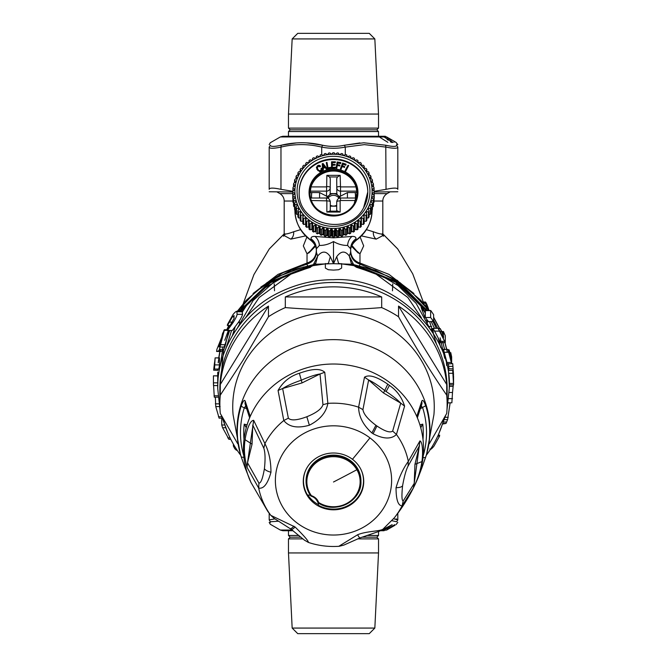 <?xml version="1.0" encoding="UTF-8"?>
<svg xmlns="http://www.w3.org/2000/svg" width="667" height="667" viewBox="0 0 667 667"><rect width="100%" height="100%" fill="white"/><g stroke="black" fill="none" stroke-linecap="round" stroke-linejoin="round"><path stroke-width="1" d="M292.163 38.928L297.74 33.35L369.26 33.35L374.837 38.928L292.163 38.928L288.478 114.057L378.522 114.057L374.837 38.928M374.237 192.004L397.815 191.754M269.185 191.754L292.763 192.004M311.631 198.024A21.961 21.111 0 0 1 311.848 192.563L311.756 192.513A22.053 21.194 0 0 0 311.547 198.024M355.453 198.024A22.053 21.194 0 0 0 355.244 192.513L356.803 192.513A23.587 22.67 180 0 1 357.02 194.389M355.369 198.024A21.961 21.111 0 0 0 355.152 192.563L355.244 192.513M309.98 194.389A23.587 22.67 180 0 1 310.197 192.513L311.756 192.513M233.783 342.454A113.632 106.778 0 0 1 268.467 306.086L220.285 384.5A113.632 106.778 0 0 1 233.783 342.454M285.318 296.94A113.632 106.778 0 0 1 381.682 296.94L285.318 296.94L285.318 307.595C321.219 310.447 345.789 310.447 381.682 307.595L381.682 296.94M398.532 306.086A113.632 106.778 0 0 1 446.715 384.5L398.532 306.086L398.532 316.742C414.591 345.731 430.649 371.869 446.715 395.156L446.715 384.5M444.105 418.101A113.632 106.778 0 0 1 433.216 444.831A113.632 106.778 0 0 1 426.23 455.353M240.77 455.353A113.632 106.778 0 0 1 222.895 418.101M363.723 480.707A30.232 28.406 0 0 1 362.856 486.777M318.434 504.636A30.232 28.406 0 0 1 314.541 502.126A30.232 28.406 0 0 1 307.862 495.056M304.144 486.777A30.232 28.406 0 0 1 303.277 480.707M363.307 476.663A30.015 28.206 0 0 1 363.515 480.007L363.515 480.907A30.015 28.206 180 0 0 361.155 469.935M305.845 469.935A30.015 28.206 180 0 0 303.485 480.907L303.485 480.007A30.015 28.206 0 0 1 303.693 476.663M292.163 628.072L297.74 633.65L369.26 633.65L374.837 628.072L378.522 552.943L288.478 552.943L292.163 628.072L374.837 628.072M237.335 311.247L246.256 300.267L267.083 282.591L291.371 270.31L314.832 264.249L333.5 263.673L336.727 256.662C341.02 250.8 345.206 250.584 349.291 256.028M237.552 311.247L255.853 291.429L278.531 276.38L303.452 267.067L328.422 263.44L330.273 256.662L333.5 263.673L333.5 241.546C328.848 244.239 324.145 245.539 319.401 245.431C319.059 241.579 317.592 238.578 314.999 236.435L333.5 237.836L352.001 236.435C354.727 236.31 356.07 237.085 356.011 238.761C352.543 241.279 350.759 244.631 350.65 248.808L347.599 245.431C342.855 245.539 338.152 244.239 333.5 241.546M217.75 386.51L217.725 388.511C216.742 352.351 240.362 311.464 277.997 293.038C296.123 284.042 314.624 279.606 333.5 279.715C392.521 276.13 453.093 333.05 449.275 388.511L449.266 383.575M217.725 384.417L217.734 382.841L213.448 382.841L214.274 397.048M218.059 380.307L217.725 372.128L217.734 382.841M219.51 358.004L215.116 357.871L219.468 357.871L219.485 364.899L218.834 369.051L214.507 369.051L214.491 362.765L213.648 370.193L215.133 358.004L214.491 368.926M218.101 368.909L217.959 370.318L213.648 370.193M229.031 330.29L224.821 347.04L220.243 347.04M221.01 351.459L216.592 351.459L216.892 349.375L221.719 337.244L222.561 333.492L224.295 330.29L219.401 349.425L218.768 350.834L216.6 351.459L223.262 350.834L218.743 350.834M224.821 347.04L223.262 350.834M232.083 330.465L227.405 330.465L233.016 322.653C235.409 318.926 236.785 316.15 237.144 314.332L236.76 311.256L242.138 311.247L242.538 314.332C242.046 316.375 240.587 319.151 238.177 322.653L232.299 330.465M330.273 256.662C326.346 250.825 322.153 250.617 317.709 256.02L316.45 252.535L316.35 248.808L319.401 245.431M307.804 267.625L307.212 267.409L307.921 266.375L309.096 265.783M239.094 311.247L269.66 282.141L307.921 266.375L313.698 264.941M314.14 264.39L315.799 263.106L317.709 256.02M453.443 378.006L452.743 370.41L448.424 370.41L449.266 384.742M448.641 368.751L448.724 370.41M448.883 368.743L448.407 363.648M352.459 264.29L333.5 263.673M450.317 357.003L450.792 357.003L450.792 358.988L447.932 349.416L443.43 349.416L447.29 363.748M442.546 335.851L443.488 335.851L443.488 337.835L438.161 328.264L433.141 328.397L440.654 342.596M425.296 310.605L430.649 310.605L430.649 317.5L433.617 321.527L433.617 314.632L430.74 310.48L425.396 310.472L425.296 317.5L428.431 321.527M217.734 377.122L217.917 382.324M217.876 383.058L217.826 384.05M217.792 384.784L217.775 386.135M228.031 433.383L221.261 415.191M220.043 410.155L217.725 388.511M213.448 377.23L213.448 382.841M217.734 375.821L213.44 375.821L217.734 375.946M223.753 330.465L227.222 330.29M242.555 311.764L237.144 311.764C236.785 310.705 235.409 311.639 233.016 314.557L227.422 324.562L227.697 325.096L227.422 324.562M233.925 315.541L234.1 318.359L227.28 330.54L232.149 330.54M234.1 315.791L232.183 317.167L227.697 325.096M352.86 264.39L351.201 263.106L349.291 256.02L350.55 252.535L350.65 250.217C350.559 246.448 352.343 243.096 356.011 240.178L356.27 240.212M260.939 286.952L283.108 272.628L306.803 264.174L306.628 263.648C312.706 261.756 315.95 257.712 316.35 251.501L316.35 248.808C316.241 244.631 314.457 241.279 310.989 238.761C310.93 237.085 312.273 236.31 314.999 236.435M307.52 265.608L306.803 264.174C312.64 262.231 315.85 258.354 316.45 252.535M313.448 264.465L317.659 256.136L315.708 263.215M240.445 311.247L270.577 282.675L307.212 267.409L311.339 266.5L314.149 264.866M438.969 433.375L445.739 415.191M446.957 410.155L449.275 388.511M452.726 370.544L453.552 384.742M453.443 374.554L453.518 378.006M448.641 368.743L452.935 368.876M453.552 377.856L452.726 363.648L453.518 374.554M451.651 363.515L452.726 363.648M359.196 267.625L359.788 267.409L359.079 266.375L357.904 265.783M425.996 310.472L396.023 282.416L359.788 267.409L355.661 266.5L352.176 264.249L375.629 270.31L399.917 282.591L420.744 300.267L429.106 310.472M428.889 310.472L410.589 290.954L388.036 276.163L363.323 267.008L338.578 263.44L336.727 256.662M447.899 349.55L451.651 363.748L451.651 356.862L450.792 352.826L450.792 355.536L449.108 349.892L450.792 357.003M447.265 363.882L451.651 363.748M448.166 349.758L449.108 349.892M450.092 352.701L450.825 352.701L450.133 352.826M438.086 328.389L445.273 342.596L445.273 335.709L443.488 331.674L443.488 334.384L440.262 328.739L443.488 335.851M442.121 331.549L443.538 331.549L442.188 331.674M440.595 342.73L445.273 342.596M428.339 321.652L433.617 321.527M215.349 397.173L215.758 406.578L219.101 418.042M219.068 418.167L222.111 418.167M221.727 418.167L221.727 424.987L222.595 427.739L228.914 439.194M233.383 444.139L233.383 446.056L234.834 448.808L236.351 450.083M218.693 346.873L221.069 340.312L219.827 346.598L218.693 346.873M427.447 310.605L396.998 281.924L359.079 266.375L353.302 264.941M351.292 263.215L349.341 256.136L353.568 264.491M360.497 263.24C354.344 261.331 351.059 257.162 350.65 250.734L350.65 251.501C351.05 257.712 354.294 261.756 360.372 263.648L360.197 264.174C354.36 262.231 351.15 258.354 350.55 252.535M426.955 310.472L397.332 280.39L360.197 264.174L359.48 265.608M316.35 250.217C316.233 246.048 314.44 242.705 310.989 240.178L310.73 240.212M305.703 224.754L305.769 224.821A39.02 37.51 180 0 1 305.111 224.162M308.046 226.905L309.038 227.714M311.256 229.34L312.581 230.198M314.741 231.441L316.25 232.208M318.442 233.183L320.093 233.809M322.336 234.534L324.095 235.001M326.363 235.476L328.197 235.768M330.482 236.01L332.358 236.101M316.35 248.808L316.35 250.233M316.325 251.584L316.35 250.959C315.816 252.443 318.392 246.865 310.864 240.387C300.692 232.991 295.381 222.886 294.906 210.072C294.847 221.794 300.208 231.833 310.989 240.195M314.274 264.849L311.339 266.5M449.191 392.504L452.509 392.504L451.867 402.693M453.302 384.876L452.509 392.504M450.108 403.06L447.599 419.635L446.015 423.428L442.705 424.054M439.303 435.601L439.578 436.126L433.984 446.14C431.591 449.058 430.215 449.992 429.856 448.933M425.296 311.956L420.502 305.578L402.301 288.044L380.599 275.238L356.453 267.267L355.661 266.5M352.259 231.441L350.75 232.208M348.558 233.183L346.907 233.809M344.664 234.534L342.905 235.001M340.637 235.476L338.803 235.768M336.518 236.01L334.642 236.101M361.356 224.696L361.231 224.821A39.02 37.51 180 0 0 361.889 224.162M358.963 226.905L357.962 227.714M355.744 229.34L354.419 230.198M350.65 250.4L350.65 248.808M306.828 237.127L303.318 245.915L307.028 253.86L315.541 246.373M306.662 268.392L307.971 268.092M360.338 268.392L376.13 274.195L407.837 297.499L421.377 317.684M359.98 263.106L359.972 253.86L351.459 246.373M308.871 252.926L307.037 253.568L308.871 252.926L315.491 246.24M238.352 322.386L239.378 322.386L239.37 323.136M283.867 235.418L290.812 239.145L305.578 235.901M359.972 253.86L363.682 245.89L360.172 237.127M383.133 235.418L376.188 239.145L361.422 235.901M427.188 320.602L427.405 322.62M424.887 317.3L421.144 307.504M358.129 252.926L359.963 253.568L358.129 252.926L351.509 246.24M308.729 252.818L315.132 245.414M233.708 333.358L234.184 329.673M290.812 239.145C292.93 237.469 293.88 235.001 293.663 231.749L300.609 229.648M293.663 231.749C287.419 234.1 284.259 234.609 284.192 233.275L284.192 201.034C284.175 197.982 282.75 195.506 279.898 193.613L277.113 192.004M376.188 239.145C374.07 237.469 373.12 235.001 373.337 231.749C379.581 234.1 382.741 234.609 382.808 233.275L382.808 201.034C382.825 197.982 384.25 195.506 387.102 193.613L389.887 192.004M373.337 231.749L366.391 229.648M358.271 252.818L351.868 245.414M432.891 329.556L433.358 333.367L432.416 328.523M426.488 307.003L425.404 302.018L422.328 302.018M422.703 302.443L425.321 302.443C425.321 301.501 425.905 302.326 427.08 304.919L428.981 310.297M428.481 309.613L427.072 306.47L427.355 308.121M426.463 309.713L426.113 308.779M233.917 330.482L233.583 333.558M237.719 443.755L220.285 413.44A113.632 106.778 0 0 1 219.868 404.302L219.868 389.245A113.632 106.778 -0 0 1 233.783 338.052A113.632 106.778 -0 0 1 279.023 295.539A113.632 106.778 -0 0 1 447.132 389.245L447.132 404.302A113.632 106.778 0 0 1 446.715 413.44L429.281 443.755M219.868 404.302A113.632 106.778 0 0 1 220.285 395.156L220.285 384.5M220.285 395.156L243.163 360.038L268.467 316.742L268.467 306.086M268.467 316.742A113.632 106.778 0 0 1 285.318 307.595M381.682 307.595A113.632 106.778 0 0 1 398.532 316.742M446.715 395.156A113.632 106.778 0 0 1 447.132 404.302M240.345 453.877L233.083 414.741A100.767 94.689 0 0 1 245.072 361.447A100.767 94.689 0 0 1 362.481 316.158A100.767 94.689 0 0 1 433.917 414.741L426.655 453.877M317.192 167.709L318.551 166.266L319.952 166.842L320.569 166.266L320.093 165.658L318.876 165.224L317.642 165.624L316.433 167.35L317.892 170.585L320.368 171.419L322.028 170.093L321.694 168.142L321.077 168.476L321.102 170.143L319.635 170.769L318.142 169.793L317.184 167.642L318.292 166.125L319.952 166.608M319.952 166.842L320.569 166.266M316.458 167.809L316.433 167.35M316.767 169.059L317.167 169.576M319.493 171.744L319.927 171.502M319.927 171.744L320.368 171.419M320.368 171.652L320.969 171.161M320.969 171.394L321.336 170.919M321.336 171.161L321.636 170.66M321.636 170.902L321.869 170.385M321.869 170.627L322.028 170.093M322.028 170.327L322.119 169.768M322.119 170.002L322.136 169.426M322.695 170.185L323.362 169.96L322.695 170.185L322.236 163.774L323.061 163.482L327.005 168.684L326.33 168.918L325.179 167.342L323.195 168.042L323.362 169.96M322.936 164.407L323.187 167.275L324.671 166.758L322.936 164.407M327.005 168.684L326.33 169.151L325.179 167.584L323.212 168.267M322.695 170.427L322.236 163.774M324.537 166.808L322.961 164.674M327.414 168.626L326.296 162.54L327.414 168.626L330.799 168.051L330.665 167.342L327.972 167.792L326.988 162.423L326.296 162.54M327.414 168.859L330.799 168.051M331.549 168.201L335.451 167.967L331.549 168.201M331.549 167.967L331.549 161.789L335.359 161.789L335.359 162.506L332.283 162.506L332.283 164.357L335.101 164.357L335.101 165.083L332.283 165.083L332.283 167.242L335.451 167.242L335.451 167.967M335.101 165.083L332.283 165.316L332.283 167.242M335.359 162.506L332.283 162.74L332.283 164.357M337.444 164.699L337.735 163.107L340.687 163.607L340.837 162.556L337.185 161.939L336.068 168.026L336.768 168.151L337.269 165.408L339.786 165.833L339.912 165.124L337.402 164.691L337.735 162.873L340.687 163.373L340.837 162.556M336.768 168.151L336.068 168.026M336.768 168.384L337.269 165.408M337.269 165.641L339.786 165.833M339.786 166.066L339.912 165.124M345.056 170.727L345.681 171.277L348.666 165.566L348.041 165.249L345.056 170.727L345.681 171.044L348.666 165.566M342.404 165.791L342.98 164.265L345.798 165.249L346.09 164.232L342.613 163.015L340.412 168.826L341.079 169.059L342.063 166.442L344.464 167.284L344.722 166.6L342.321 165.766L342.98 164.024L345.798 165.016L346.09 164.232M341.079 169.059L340.412 168.826M341.079 169.293L342.063 166.442M342.063 166.683L344.464 167.284M344.464 167.517L344.722 166.6M299.2 192.229A34.3 32.975 180 0 1 303.393 176.713A34.3 32.975 180 0 1 341.837 160.539A34.3 32.975 180 0 1 367.8 192.229M329.531 176.955L337.469 176.955L340.145 175.363L326.855 175.363L329.531 176.955L330.282 178.639L330.173 193.588A3.802 3.66 180 0 1 326.93 196.356L319.568 192.563L319.568 198.024M340.145 175.363L340.52 186.902L355.995 186.902A23.587 22.67 180 0 0 335.801 171.144A23.587 22.67 180 0 0 312.806 182.833A23.587 22.67 180 0 0 311.005 186.902L310.197 192.513M311.848 192.563L319.568 192.563M330.173 193.588L336.827 193.588A3.802 3.66 0 0 0 340.07 196.356L340.52 196.148L340.52 191.146L356.803 191.146L356.803 192.513M337.469 176.955L336.718 178.639L336.827 193.588M355.995 186.902L356.803 191.146M355.152 192.563L347.432 192.563L340.52 196.148M340.145 212.048L340.145 200.867A3.427 0.942 180 0 0 336.718 201.809L336.718 210.664L340.145 212.048L326.855 212.048L329.531 211.164L337.469 211.164M330.282 206.186L336.718 206.186M311.339 200.509L326.855 200.867A3.427 0.942 180 0 1 330.282 201.809L330.282 210.664L329.531 211.164M312.581 230.09A39.02 37.51 180 0 1 311.339 229.306M309.038 227.655A39.02 37.51 180 0 1 308.079 226.888M302.801 221.586A39.02 37.51 180 0 1 302.459 221.161M364.541 221.161A39.02 37.51 180 0 1 364.199 221.586M358.921 226.888A39.02 37.51 180 0 1 357.962 227.655M355.661 229.306A39.02 37.51 180 0 1 354.419 230.09M352.151 231.374A39.02 37.51 180 0 1 350.759 232.074M348.432 233.083A39.02 37.51 180 0 1 346.94 233.65M344.531 234.409A39.02 37.51 180 0 1 342.963 234.817M340.503 235.334A39.02 37.51 180 0 1 338.886 235.584M336.401 235.835A39.02 37.51 180 0 1 334.751 235.918M332.249 235.918A39.02 37.51 180 0 1 330.599 235.835M328.114 235.584A39.02 37.51 180 0 1 326.497 235.334M324.037 234.817A39.02 37.51 180 0 1 322.469 234.409M320.06 233.65A39.02 37.51 180 0 1 318.568 233.083M316.241 232.074A39.02 37.51 180 0 1 314.849 231.374M336.718 205.244A6.428 6.186 180 0 1 330.282 205.244M327.339 198.116A6.428 6.186 180 0 1 327.856 196.923A6.428 6.186 0 0 1 329.089 195.389A6.428 6.186 180 0 1 337.911 195.389A6.428 6.186 0 0 1 339.661 198.116M340.07 198.049L340.07 196.356M347.432 192.563L347.432 198.024M326.93 198.049L326.93 196.356M327.981 198.332A6.428 6.186 180 0 1 339.019 198.332M352.001 158.788A38.594 37.094 180 0 1 367.367 209.13A38.594 37.094 180 0 1 314.999 223.895A38.594 37.094 180 0 1 299.633 173.553A38.594 37.094 180 0 1 352.001 158.788M354.419 158.337L354.369 159.763A39.02 37.51 180 0 1 355.127 160.238L356.92 159.897A40.737 39.153 180 0 1 357.962 160.622L357.704 162.039A39.02 37.51 180 0 1 358.404 162.59L360.272 162.423A40.737 39.153 180 0 1 361.231 163.248L360.772 164.632A39.02 37.51 180 0 1 361.406 165.249L363.34 165.274A40.737 39.153 180 0 1 364.199 166.191L363.54 167.517A39.02 37.51 180 0 1 364.107 168.192L366.075 168.417A40.737 39.153 180 0 1 366.825 169.418L365.975 170.669A39.02 37.51 180 0 1 366.466 171.394L368.451 171.819A40.737 39.153 180 0 1 369.093 172.895L368.059 174.045A39.02 37.51 180 0 1 368.467 174.821L370.443 175.446A40.737 39.153 180 0 1 370.969 176.572L369.76 177.614A39.02 37.51 180 0 1 370.085 178.422L372.036 179.248A40.737 39.153 180 0 1 372.436 180.423L371.069 181.332A39.02 37.51 180 0 1 371.302 182.174L373.203 183.183A40.737 39.153 180 0 1 373.47 184.4L371.969 185.159A39.02 37.51 180 0 1 372.111 186.026L373.937 187.227A40.737 39.153 180 0 1 374.07 188.453L372.436 189.061A39.02 37.51 180 0 1 372.486 189.928L374.229 191.312A40.737 39.153 180 0 1 374.237 191.929A40.737 39.153 180 0 1 374.229 192.546L372.486 192.988A39.02 37.51 180 0 1 372.436 193.855L374.07 195.406A40.737 39.153 180 0 1 373.937 196.64L372.111 196.898A39.02 37.51 180 0 1 371.969 197.757L373.47 199.466A40.737 39.153 180 0 1 373.203 200.675L371.302 200.742A39.02 37.51 180 0 1 371.069 201.584L372.436 203.443A40.737 39.153 180 0 1 372.036 204.619L370.085 204.494A39.02 37.51 180 0 1 369.76 205.311L370.969 207.295A40.737 39.153 180 0 1 370.443 208.421L368.467 208.096A39.02 37.51 180 0 1 368.059 208.871L369.093 210.972A40.737 39.153 180 0 1 368.451 212.039L366.466 211.522A39.02 37.51 180 0 1 365.975 212.248L366.825 214.449A40.737 39.153 180 0 1 366.075 215.441L364.107 214.724A39.02 37.51 180 0 1 363.54 215.399L364.199 217.667A40.737 39.153 180 0 1 363.34 218.593L361.406 217.675A39.02 37.51 180 0 1 360.772 218.284L361.231 220.61A40.737 39.153 180 0 1 360.272 221.444L358.404 220.335A39.02 37.51 180 0 1 357.704 220.877L357.962 223.245A40.737 39.153 180 0 1 356.92 223.97L355.127 222.678A39.02 37.51 180 0 1 354.369 223.153L354.419 225.529A40.737 39.153 180 0 1 353.31 226.146L351.617 224.679A39.02 37.51 180 0 1 350.809 225.071L350.65 227.447A40.737 39.153 180 0 1 349.475 227.947L347.907 226.321A39.02 37.51 180 0 1 347.057 226.63L346.698 228.973A40.737 39.153 180 0 1 345.473 229.356L344.039 227.572A39.02 37.51 180 0 1 343.163 227.797L342.596 230.098A40.737 39.153 180 0 1 341.337 230.357L340.053 228.431A39.02 37.51 180 0 1 339.153 228.573L338.394 230.807A40.737 39.153 180 0 1 337.118 230.932L335.993 228.889A39.02 37.51 180 0 1 335.092 228.939L334.142 231.082A40.737 39.153 180 0 1 332.858 231.082L331.908 228.939A39.02 37.51 180 0 1 331.007 228.889L329.882 230.932A40.737 39.153 180 0 1 328.606 230.807L327.847 228.573A39.02 37.51 180 0 1 326.947 228.431L325.663 230.357A40.737 39.153 180 0 1 324.404 230.098L323.837 227.797A39.02 37.51 180 0 1 322.961 227.572L321.527 229.356A40.737 39.153 180 0 1 320.302 228.973L319.943 226.63A39.02 37.51 180 0 1 319.093 226.321L317.525 227.947A40.737 39.153 180 0 1 316.35 227.447L316.191 225.071A39.02 37.51 180 0 1 315.383 224.679L313.69 226.146A40.737 39.153 180 0 1 312.581 225.529L312.631 223.153A39.02 37.51 180 0 1 311.873 222.678L310.08 223.97A40.737 39.153 180 0 1 309.038 223.245L309.296 220.877A39.02 37.51 180 0 1 308.596 220.335L306.728 221.444A40.737 39.153 180 0 1 305.769 220.61L306.228 218.284A39.02 37.51 180 0 1 305.594 217.675L303.66 218.593A40.737 39.153 180 0 1 302.801 217.667L303.46 215.399A39.02 37.51 180 0 1 302.893 214.724L300.925 215.441A40.737 39.153 180 0 1 300.175 214.449L301.025 212.248A39.02 37.51 180 0 1 300.534 211.522L298.549 212.039A40.737 39.153 180 0 1 297.907 210.972L298.941 208.871A39.02 37.51 180 0 1 298.533 208.096L296.557 208.421A40.737 39.153 180 0 1 296.031 207.295L297.24 205.311A39.02 37.51 180 0 1 296.915 204.494L294.964 204.619A40.737 39.153 180 0 1 294.564 203.443L295.931 201.584A39.02 37.51 180 0 1 295.698 200.742L293.797 200.675A40.737 39.153 180 0 1 293.53 199.466L295.031 197.757A39.02 37.51 180 0 1 294.889 196.898L293.063 196.64A40.737 39.153 180 0 1 292.93 195.406L294.564 193.855A39.02 37.51 180 0 1 294.514 192.988L292.771 192.546A40.737 39.153 180 0 1 292.763 191.929A40.737 39.153 180 0 1 292.771 191.312L294.514 189.928A39.02 37.51 180 0 1 294.564 189.061L292.93 188.453A40.737 39.153 180 0 1 293.063 187.227L294.889 186.026A39.02 37.51 180 0 1 295.031 185.159L293.53 184.4A40.737 39.153 180 0 1 293.797 183.183L295.698 182.174A39.02 37.51 180 0 1 295.931 181.332L294.564 180.423A40.737 39.153 180 0 1 294.964 179.248L296.915 178.422A39.02 37.51 180 0 1 297.24 177.614L296.031 176.572A40.737 39.153 180 0 1 296.557 175.446L298.533 174.821A39.02 37.51 180 0 1 298.941 174.045L297.907 172.895A40.737 39.153 180 0 1 298.549 171.819L300.534 171.394A39.02 37.51 180 0 1 301.025 170.669L300.175 169.418A40.737 39.153 180 0 1 300.925 168.417L302.893 168.192A39.02 37.51 180 0 1 303.46 167.517L302.801 166.191A40.737 39.153 180 0 1 303.66 165.274L305.594 165.249A39.02 37.51 180 0 1 306.228 164.632L305.769 163.248A40.737 39.153 180 0 1 306.728 162.423L308.596 162.59A39.02 37.51 180 0 1 309.296 162.039L309.038 160.622A40.737 39.153 180 0 1 310.08 159.897L311.873 160.238A39.02 37.51 180 0 1 312.631 159.763L312.581 158.337A40.737 39.153 180 0 1 313.69 157.72L315.383 158.237A39.02 37.51 180 0 1 316.191 157.846L316.35 156.42A40.737 39.153 180 0 1 317.525 155.911L319.093 156.603A39.02 37.51 180 0 1 319.943 156.286L320.302 154.886A40.737 39.153 180 0 1 321.527 154.502L322.961 155.344A39.02 37.51 180 0 1 323.837 155.119L324.404 153.769A40.737 39.153 180 0 1 325.663 153.51L326.947 154.486A39.02 37.51 180 0 1 327.847 154.344L328.606 153.06A40.737 39.153 180 0 1 329.882 152.926L331.007 154.027A39.02 37.51 180 0 1 331.908 153.985L332.858 152.776A40.737 39.153 180 0 1 334.142 152.776L335.092 153.985A39.02 37.51 180 0 1 335.993 154.027L337.118 152.926A40.737 39.153 180 0 1 338.394 153.06L339.153 154.344A39.02 37.51 180 0 1 340.053 154.486L341.337 153.51A40.737 39.153 180 0 1 342.596 153.769L343.163 155.119A39.02 37.51 180 0 1 344.039 155.344L345.473 154.502A40.737 39.153 180 0 1 346.698 154.886L347.057 156.286A39.02 37.51 180 0 1 347.907 156.603L349.475 155.911A40.737 39.153 180 0 1 350.65 156.42L350.809 157.846A39.02 37.51 180 0 1 351.617 158.237L353.31 157.72A40.737 39.153 180 0 1 354.419 158.337L354.419 159.797M312.581 158.337L312.581 159.797M309.038 160.622L309.038 162.239M305.769 163.248L305.769 165.074M302.801 166.191L302.801 168.209M300.175 169.418L300.175 171.477M297.907 172.895L297.907 175.012M296.031 176.572L296.031 178.798M294.564 180.423L294.564 182.775M293.53 184.4L293.53 186.918M292.93 188.453L292.93 191.187M292.771 192.546L292.771 198.458A40.737 39.153 180 0 1 292.763 197.841L292.763 191.929M294.514 192.988L294.514 193.905M292.93 195.406L292.93 201.317A40.737 39.153 180 0 0 293.063 202.551L293.063 196.64M293.53 202.735L293.063 202.551M294.889 196.898L294.889 197.916M293.53 199.466L293.53 205.378A40.737 39.153 180 0 0 293.797 206.587L293.797 200.675M294.564 206.803L293.797 206.587M295.698 200.742L295.698 201.909M294.564 203.443L294.564 209.355A40.737 39.153 180 0 0 294.964 210.53L294.964 204.619M296.031 210.722L294.964 210.53M296.915 204.494L296.915 205.845M296.031 207.295L296.031 213.198A40.737 39.153 180 0 0 296.557 214.332L296.557 208.421M297.907 214.432L296.557 214.332M298.533 208.096L298.533 209.705M297.907 210.972L297.907 216.883A40.737 39.153 180 0 0 298.549 217.951L298.549 212.039M300.175 217.909L298.549 217.951M300.534 211.522L300.534 213.523M300.175 214.449L300.175 220.352A40.737 39.153 180 0 0 300.925 221.352L300.925 215.441M302.801 221.119L300.925 221.352M302.893 214.724L302.893 217.359M302.801 217.667L302.801 223.578A40.737 39.153 180 0 0 303.66 224.496L303.66 218.593M305.594 217.675L305.594 224.054L303.66 224.496M305.769 220.61L305.769 226.522A40.737 39.153 180 0 0 306.728 227.347L306.728 221.444M308.596 220.335L308.596 226.713L306.728 227.347M309.038 223.245L309.038 229.156A40.737 39.153 180 0 0 310.08 229.882L310.08 223.97M311.873 222.678L311.873 229.056L310.08 229.882M312.581 225.529L312.581 231.441A40.737 39.153 180 0 0 313.69 232.058L313.69 226.146M315.383 224.679L315.383 231.057L313.69 232.058M357.962 160.622L357.962 162.239M361.231 163.248L361.231 165.074M364.199 166.191L364.199 168.209M366.825 169.418L366.825 171.477M369.093 172.895L369.093 175.012M370.969 176.572L370.969 178.798M372.436 180.423L372.436 182.775M373.47 184.4L373.47 186.918M374.07 188.453L374.07 191.187M372.486 192.988L372.486 193.905M374.07 198.541L374.229 192.546M372.111 196.898L372.111 197.916M373.47 202.735L373.937 202.551L373.937 196.64M371.302 200.742L371.302 201.909M372.436 206.803L373.203 206.587L373.203 200.675M370.085 204.494L370.085 205.845M370.969 210.722L372.036 210.53L372.036 204.619M368.467 208.096L368.467 209.705M369.093 214.432L370.443 214.332L370.443 208.421M366.466 211.522L366.466 213.523M366.825 217.909L368.451 217.951L368.451 212.039M364.107 214.724L364.107 217.359M366.075 215.441L366.075 221.352L364.199 221.119M361.406 217.675L361.406 224.054L363.34 224.496L363.34 218.593M358.404 220.335L358.404 226.713L360.272 227.347L360.272 221.444M355.127 222.678L355.127 229.056L356.92 229.882L356.92 223.97M351.617 224.679L351.617 231.057L353.31 232.058L353.31 226.146M347.907 226.321L347.907 232.7L349.475 233.859L349.475 227.947M344.039 227.572L344.039 233.959L345.473 235.268L345.473 229.356M340.053 228.431L340.053 234.817L341.337 236.268L341.337 230.357M335.993 228.889L335.993 235.276L337.118 236.843L337.118 230.932M331.908 228.939L331.908 235.318L332.858 236.993L332.858 231.082M327.847 228.573L327.847 234.951L328.606 236.718L328.606 230.807M323.837 227.797L323.837 234.184L324.404 236.01L324.404 230.098M319.943 226.63L319.943 233.008L320.302 234.884L320.302 228.973M316.191 225.071L316.191 231.457L316.35 227.447M317.525 227.947L317.525 233.859A40.737 39.153 180 0 1 316.35 233.358M321.527 229.356L321.527 235.268A40.737 39.153 180 0 1 320.302 234.884M325.663 230.357L325.663 236.268A40.737 39.153 180 0 1 324.404 236.01M329.882 230.932L329.882 236.843A40.737 39.153 180 0 1 328.606 236.718M334.142 231.082L334.142 236.993A40.737 39.153 180 0 1 332.858 236.993M338.394 230.807L338.394 236.718A40.737 39.153 180 0 1 337.118 236.843M342.596 230.098L342.596 236.01A40.737 39.153 180 0 1 341.337 236.268M346.698 228.973L346.698 234.884A40.737 39.153 180 0 1 345.473 235.268M350.65 227.447L350.65 233.358A40.737 39.153 180 0 1 349.475 233.859M354.419 225.529L354.419 231.441A40.737 39.153 180 0 1 353.31 232.058M357.962 223.245L357.962 229.156A40.737 39.153 180 0 1 356.92 229.882M361.231 220.61L361.231 226.522A40.737 39.153 180 0 1 360.272 227.347M364.199 217.667L364.199 223.578A40.737 39.153 180 0 1 363.34 224.496M366.825 214.449L366.825 220.352A40.737 39.153 180 0 1 366.075 221.352M369.093 210.972L369.093 216.883A40.737 39.153 180 0 1 368.451 217.951M370.969 207.295L370.969 213.198A40.737 39.153 180 0 1 370.443 214.332M372.436 203.443L372.436 209.355A40.737 39.153 180 0 1 372.036 210.53M373.47 199.466L373.47 205.378A40.737 39.153 180 0 1 373.203 206.587M374.07 195.406L374.07 201.317A40.737 39.153 180 0 1 373.937 202.551M374.237 191.929L374.237 197.841A40.737 39.153 180 0 1 374.229 198.458M319.093 226.321L319.093 232.7L317.525 233.859M322.961 227.572L322.961 233.959L321.527 235.268M326.947 228.431L326.947 234.817L325.663 236.268M331.007 228.889L331.007 235.276L329.882 236.843M335.092 228.939L335.092 235.318L334.142 236.993M339.153 228.573L339.153 234.951L338.394 236.718M343.163 227.797L343.163 234.184L342.596 236.01M347.057 226.63L346.698 234.884M350.809 225.071L350.65 233.358M420.502 408.604L425.721 405.728C423.837 400.859 422.528 399.316 421.811 401.109L416.758 416.416A90.045 84.617 180 0 0 389.987 382.741A90.045 84.617 180 0 0 290.328 374.379A90.045 84.617 180 0 0 250.242 416.416A90.045 84.617 180 0 0 250.242 480.857L249.016 478.139M421.302 405.986L422.686 407.845A93.013 87.41 0 0 1 423.237 455.678M423.045 457.529A4.285 1.409 17.5 0 0 425.713 457.045A4.285 1.409 17.5 0 0 425.721 457.037L421.811 468.042M416.758 480.857A90.045 84.617 180 0 1 416.1 482.324A90.045 84.617 180 0 1 416.025 482.491L416.758 480.857A90.045 84.617 180 0 0 416.758 416.416M419.91 424.846L422.77 424.162A89.762 84.35 0 0 1 423.003 439.361M417.367 417.834L421.986 403.618L421.811 401.109M421.836 465.049L421.928 467.725L426.155 455.594A96.173 90.37 180 0 0 425.721 405.728M245.189 468.042L241.279 457.037L244.314 457.47M246.498 408.604L244.314 407.845A4.285 1.409 -162.5 0 1 241.279 405.728C243.163 400.859 244.472 399.316 245.189 401.109L250.242 416.416M243.997 439.361A89.762 84.35 0 0 1 244.23 424.162L247.09 424.846M243.763 455.678A93.013 87.41 0 0 1 244.314 407.845L245.698 405.986M245.164 465.049L245.072 467.725L241.279 457.037A96.173 90.37 180 0 1 240.845 455.594L240.337 453.852A96.473 90.662 0 0 1 248.833 386.843A96.473 90.662 0 0 1 287.244 350.742A96.473 90.662 0 0 1 393.163 359.063A96.473 90.662 0 0 1 426.663 453.852A96.473 90.662 0 0 1 426.647 453.91M249.633 417.834L245.014 403.618L245.189 401.109M246.248 427.73L244.23 424.162L246.381 427.247M420.619 427.247L422.77 424.162L420.752 427.73M314.541 503.535A30.232 28.406 180 0 0 346.548 507.037A30.232 28.406 180 0 0 363.732 481.416A30.232 28.406 180 0 0 352.459 459.296A30.232 28.406 180 0 0 320.452 455.794A30.232 28.406 180 0 0 303.268 481.416A30.232 28.406 180 0 0 314.541 503.535M362.931 409.646L358.604 407.178L364.49 377.197L368.634 379.99L383.508 392.988L400.725 403.135L392.655 431.082C390.153 433.041 384.917 431.349 376.938 426.005L375.921 425.288C367.934 419.326 363.598 414.115 362.931 409.646L368.634 379.99C372.711 381.816 378.072 385.326 384.717 390.52L383.508 392.988M386.118 391.529L384.717 390.52L387.785 384.184L389.436 385.418L386.118 391.529C392.479 395.739 397.349 399.608 400.734 403.135L404.594 406.111L396.448 434.467L392.655 431.082M322.961 404.702C321.619 408.921 316.241 412.931 306.837 416.742C297.174 420.36 291.012 420.835 288.352 418.176L282.641 388.527L302.059 382.916L320.018 373.979L322.961 404.702L327.864 403.377A76.155 71.561 180 0 1 358.604 407.178C358.763 416.533 363.19 425.121 371.894 432.958L373.103 433.775C383.508 439.161 391.296 439.386 396.448 434.467A76.155 71.561 180 0 1 408.312 461.389L408.079 466.083C406.095 469.826 404.26 476.396 402.585 485.784C401.567 495.631 401.767 500.692 403.193 500.984L414.215 483.4L416.917 463.573L414.949 464.315L414.215 483.4L413.332 487.994L402.084 505.828L403.193 500.984M404.594 406.111C401.776 397.215 396.723 390.32 389.436 385.418M364.49 377.197C370.56 373.228 381.416 379.865 387.785 384.184M408.079 466.083L419.493 445.706L414.949 464.315M308.396 542.296C308.246 540.687 303.81 535.593 295.106 527.005L270.827 515.374L273.979 518.242L291.229 529.356L304.41 540.137L308.437 542.454C318.467 545.748 328.764 547.023 339.32 546.273L343.93 545.056L360.022 537.91L379.456 531.224L383 529.156L394.214 517.934A76.155 71.561 180 0 0 402.084 505.828C398.074 505.728 396.056 499.691 396.04 487.719C399.25 476.905 403.343 468.126 408.312 461.389L419.935 440.904L416.917 463.573L421.903 461.597C420.677 470.277 417.817 479.073 413.332 487.994M419.935 440.904C422.861 441.812 423.07 454.452 421.903 461.597M383.208 528.948C381.207 531.341 366.441 531.007 357.637 534.742L339.136 546.098M267.709 511.264L270.552 515.007A76.155 71.561 180 0 1 258.688 488.086L258.921 483.133C260.905 483.267 262.74 478.456 264.415 468.693C265.433 459.221 265.233 452.401 263.807 448.232L252.785 425.079L252.051 444.164L247.507 462.773L253.668 420.335L264.916 443.647L263.807 448.232M258.921 483.133L247.507 462.773L247.065 467.425C244.364 457.62 243.705 448.382 245.097 439.728L252.051 444.164M247.065 467.425L258.688 488.086C263.657 489.094 267.75 483.817 270.96 472.244C270.944 461.03 268.926 451.492 264.916 443.647A76.155 71.561 180 0 1 283.792 420.527C288.911 427.013 297.44 428.581 309.363 425.221C320.035 419.785 326.205 412.498 327.864 403.377L324.762 372.278C318.868 366.833 306.82 370.635 299.375 373.253C290.078 376.113 282.975 381.849 278.064 390.453L283.792 420.527L288.352 418.176M253.668 420.335C249.466 420.368 246.04 432.558 245.097 439.728M278.064 390.453L282.641 388.527C287.152 385.693 293.372 382.916 301.301 380.207L299.375 373.253M324.762 372.278L320.018 373.979C315.341 374.721 309.096 376.797 301.301 380.207L302.059 382.916M318.309 502.901A27.439 25.788 180 0 0 346.465 504.152A27.439 25.788 180 0 0 360.939 481.424L360.939 480.907A27.439 25.788 180 0 0 357.587 468.542A27.439 25.788 180 0 0 326.713 455.92A27.439 25.788 180 0 0 306.061 480.907L306.061 481.424A27.439 25.788 180 0 0 309.413 493.788A27.439 25.788 180 0 0 310.705 495.781L311.372 495.648C314.974 496.882 317.409 499.174 318.676 502.509L318.226 502.851A0.859 0.809 180 0 1 317.926 502.509M363.515 480.907A30.015 28.206 180 0 1 348.482 505.344A30.015 28.206 180 0 1 318.442 505.311A10.722 10.072 180 0 0 318.167 502.851M303.485 480.907A30.015 28.206 180 0 0 307.162 494.43A30.015 28.206 180 0 0 307.537 495.056A10.722 10.072 180 0 1 307.729 495.056A10.722 10.072 180 0 1 310.397 495.373M310.772 495.856A0.859 0.809 180 0 0 311.139 496.09C314.474 497.24 316.725 499.35 317.892 502.434L318.676 502.509A26.638 25.029 0 0 0 351.467 500.2A26.638 25.029 0 0 0 356.878 469.718A26.638 25.029 180 0 0 320.727 459.746A26.638 25.029 180 0 0 310.122 493.722A26.638 25.029 180 0 0 311.372 495.648L311.147 496.14C314.29 497.115 316.542 499.224 317.901 502.468A0.859 0.859 0 0 0 318.242 502.901C335.193 514.724 361.956 501.276 360.939 481.424A27.439 25.788 180 0 0 357.587 469.059A27.439 25.788 180 0 0 326.713 456.436A27.439 25.788 180 0 0 306.061 481.424C306.095 486.66 307.645 491.462 310.714 495.823A0.859 0.859 0 0 0 311.147 496.14L311.139 496.09M387.619 527.564L386.893 527.547L390.879 525.329L387.619 527.564M396.065 518.818L397.815 519.893L396.673 521.752C396.765 525.087 396.765 525.087 396.673 521.752C396.765 525.087 396.765 525.087 396.673 521.752L391.871 520.694M381.732 530.048L386.668 530.048L394.997 525.246M388.419 529.006L392.429 526.697M391.421 527.297L388.419 529.039M384.626 529.615L386.802 528.131L382.858 529.548L392.163 524.671L384.626 529.615M387.335 529.031L394.797 524.662L387.335 528.914M278.631 521.202L270.327 521.752C270.235 525.087 270.235 525.087 270.327 521.752L269.185 519.893L274.921 518.893L269.185 519.893L269.185 513.256M270.302 522.544L270.327 521.752M397.815 513.282L397.815 519.893L393.522 518.776M386.985 529.123L386.985 529.59M386.802 527.389L386.802 528.131M359.93 142.93L344.389 145.248L363.832 142.78L385.784 145.248C392.746 146.79 396.381 146.79 396.673 145.248C396.765 141.913 396.765 141.913 396.673 145.248L397.815 147.107C397.532 148.649 393.605 148.649 386.026 147.107C393.605 148.649 397.532 148.649 397.815 147.107L397.815 189.345C397.532 187.702 393.605 187.702 386.026 189.345L385.784 145.248M396.698 144.456L396.673 145.248M296.34 142.946L281.216 145.248C294.972 141.913 308.763 141.913 322.611 145.248L306.887 142.913M387.419 137.419L388.419 137.994L386.668 136.952L280.332 136.952L270.252 142.763L269.185 144.622M395.998 142.363L394.997 141.788M388.419 137.961L394.997 141.754M391.654 140.203L386.868 137.394L391.654 140.203M389.261 140.203L391.671 141.679L390.303 141.696L391.379 142.363L393.071 142.363L384.692 137.394L388.319 139.62L387.152 139.628L389.261 140.203M387.861 142.329L379.957 137.385L387.861 142.329M292.771 191.312L280.974 189.345C273.395 187.702 269.468 187.702 269.185 189.345L269.185 147.107L270.327 145.248C270.235 141.913 270.235 141.913 270.327 145.248C270.235 141.913 270.235 141.913 270.327 145.248C270.619 146.79 274.254 146.79 281.216 145.248L280.974 147.107C273.395 148.649 269.468 148.649 269.185 147.107L269.185 147.107C269.468 148.649 273.395 148.649 280.974 147.107C294.556 143.772 308.129 143.772 321.711 147.107C329.573 148.649 337.435 148.649 345.289 147.107L364.39 144.631L386.026 147.107M321.711 154.611L321.711 147.107L322.611 145.248C329.873 146.79 337.135 146.79 344.389 145.248L345.289 147.107L345.289 154.611M374.229 191.312L386.026 189.345M397.815 189.345C397.815 192.58 397.815 192.58 397.815 189.345C397.815 192.58 397.815 192.58 397.815 189.345L397.815 147.107M269.185 189.345C269.185 192.58 269.185 192.58 269.185 189.345C269.185 192.58 269.185 192.58 269.185 189.345L269.185 147.107M391.671 142.346L391.671 141.679M388.319 140.195L388.319 139.62M394.18 142.104L394.18 141.679M378.522 128.114L376.805 129.823L290.195 129.823L288.478 128.114L378.522 128.114L378.522 114.057M376.805 129.823L378.522 131.541L288.478 131.541L290.195 129.823M361.956 537.177L376.805 537.177L378.522 538.886L357.57 538.886M302.96 538.886L288.478 538.886L288.478 552.943M301.009 537.177L290.195 537.177L288.478 538.886M366.8 535.459L378.522 535.459L376.805 537.177M290.195 537.177L288.478 535.459L299.016 535.459M341.646 263.607L341.637 268.076L338.678 269.735L333.5 270.102L328.322 269.735L325.363 268.076L325.354 263.49M217.742 370.327L217.775 369.051M218.159 362.765L220.277 349.425M226.872 329.748L228.906 325.479M233.583 317.167L234.1 316.35M447.332 352.293L444.772 342.096M439.67 328.739L433.617 317.5M220.343 365.499L222.961 346.873M224.754 340.312L228.331 330.54M217.759 385.584L213.448 385.584M213.799 368.909L214.491 368.909M219.485 364.899L215.133 364.899M225.596 344.706L220.985 344.706M223.92 349.425L219.401 349.425M242.538 314.332L237.144 314.332M232.391 322.111L229.356 322.111M448.941 380.315L449.083 378.322M449.241 383.467L453.552 383.467M448.649 373.287L452.96 373.287M452.96 366.391L448.649 366.391M446.657 365.516L446.231 359.738M444.681 349.758L442.554 341.321M437.669 328.264L433.617 320.293M446.848 362.473L451.242 362.473M444.072 352.293L448.558 352.293M449.116 352.635L449.683 352.635M439.728 341.321L444.405 341.321M434.375 331.14L439.27 331.14M440.278 331.482L441.337 331.482M425.271 317.5L430.649 317.5M221.652 370.418L223.52 350.425M224.245 347.04L224.354 346.607M224.429 346.29L229.681 330.465M217.984 395.764L214.04 395.764M218.884 403.835L215.349 403.835M220.152 406.578L215.758 406.578M221.702 416.758L218.442 416.758M230.098 437.911L227.73 437.911M224.429 424.987L221.727 424.987M225.513 427.739L222.595 427.739M234.509 446.056L233.383 446.056M347.599 245.431C347.941 241.579 349.408 238.578 352.001 236.435M310.989 240.178L310.989 238.761M232.399 335.509L235.101 327.113M242.538 311.672L246.457 305.636M239.545 311.247L243.672 305.228M448.182 398.658L452.534 398.658M453.201 386.351L449.25 386.351M443.146 423.428L446.015 423.428M443.647 422.011L446.74 422.011M444.43 419.635L447.599 419.635M445.147 417.292L448.232 417.292M448.257 402.885L450.4 402.885M437.744 436.126L439.578 436.126M444.697 358.237L440.128 337.835M436.41 328.389L432.549 320.752M434.35 324.12L433.216 321.652M436.501 344.164L429.656 321.652M425.296 313.09L420.543 305.636M356.011 240.178L356.011 238.761M356.011 240.195C366.792 231.833 372.153 221.794 372.094 210.072C371.619 222.886 366.308 232.991 356.136 240.378C348.608 246.865 351.184 252.443 350.65 250.959L350.65 250.233M237.619 327.539L253.101 300.542L276.605 279.756M429.373 327.53L416.141 303.393L396.315 283.825M307.028 253.86L307.02 263.106M269.285 248.949L284.159 233.95M397.715 248.949L382.841 233.95M274.512 290.795L274.254 283.875M392.488 290.795L392.746 283.875M431.482 330.565L432.816 330.565M430.69 329.398L432.575 329.398M430.574 329.223L432.541 329.223M428.981 326.471L431.657 326.471M423.412 303.252L425.413 303.252M422.094 310.38L423.678 310.38M292.93 201.034L284.192 201.034M374.07 201.034L382.808 201.034M292.763 193.613L279.898 193.613M374.237 193.613L387.102 193.613M312.048 181.257A24.437 23.495 180 0 1 345.214 171.903A24.437 23.495 180 0 1 354.952 203.785A24.437 23.495 180 0 1 321.786 213.14A24.437 23.495 180 0 1 312.048 181.257M326.855 175.363L326.48 196.148M310.197 191.146L326.48 191.146A3.802 3.66 180 0 0 330.282 187.485A3.427 0.942 180 0 0 326.855 186.543M311.005 186.902L326.48 186.902M354.194 203.627A23.587 22.67 180 0 1 327.664 214.724A23.587 22.67 180 0 1 309.913 192.763A23.587 22.67 180 0 1 312.806 181.891A23.587 22.67 180 0 1 339.336 170.794A23.587 22.67 180 0 1 357.087 192.763A23.587 22.67 180 0 1 354.227 203.577M340.52 186.902L340.52 191.146A3.802 3.66 180 0 1 336.718 187.485A3.427 0.942 180 0 1 340.145 186.543M336.718 201.809C337.127 199.333 338.394 198.074 340.52 198.024L340.52 200.509L355.661 200.509M326.855 200.867L326.855 212.048M310.564 198.024L326.48 198.024L326.48 200.509M367.8 191.929L363.623 207.67C348.991 237.444 297.148 224.712 299.2 191.929A34.3 32.975 180 0 1 303.393 176.121A34.3 32.975 180 0 1 341.988 159.98A34.3 32.975 180 0 1 367.8 191.929A34.3 32.975 180 0 1 363.673 207.62M301.517 174.546A36.443 35.034 180 0 1 350.975 160.597A36.443 35.034 180 0 1 365.483 208.137A36.443 35.034 180 0 1 316.025 222.086A36.443 35.034 180 0 1 301.517 174.546M425.721 457.037A96.173 90.37 180 0 0 426.155 455.594L426.663 453.852M241.279 405.728A96.173 90.37 180 0 0 240.845 455.594L241.287 457.045M250.242 480.857A90.045 84.617 180 0 0 250.9 482.324A90.045 84.617 180 0 0 250.975 482.491L245.072 467.725M369.96 437.894A58.121 54.611 180 0 0 288.244 446.165A58.121 54.611 180 0 0 297.04 522.961A58.121 54.611 180 0 0 378.756 514.682A58.121 54.611 180 0 0 369.96 437.894A428.789 91.996 127.1 0 1 352.459 459.296M371.894 432.958L375.921 425.288M373.103 433.775L376.938 426.005M396.04 487.719C399.583 487.635 401.767 486.993 402.585 485.784M357.637 534.742C359.004 537.327 359.855 538.327 360.163 537.735M295.106 527.005C292.921 529.148 291.579 529.881 291.079 529.189M293.897 526.171C291.787 528.347 290.512 529.114 290.062 528.464M270.96 472.244C267.417 471.286 265.233 470.102 264.415 468.693M306.837 416.742L309.363 425.221M356.878 469.718A428.789 128.698 149.8 0 1 333.5 481.999M269.185 522.378L270.252 524.237L280.332 530.048L292.179 530.048M280.974 189.345L280.974 147.107M228.798 325.479L226.78 329.748M219.818 351.459L218.718 357.871M227.372 329.748L224.304 329.748M230.132 325.479L227.28 325.479M453.56 384.876L449.266 384.876M433.617 317.234L439.703 328.606M445.006 342.73L446.748 349.416M440.32 328.606L438.561 328.606M218.576 397.173L214.257 397.173M230.799 439.32L228.839 439.32M236.26 450.217L237.135 450.217M213.44 376.163L213.44 384.525M306.503 263.24C312.656 261.331 315.941 257.162 316.35 250.734M306.512 263.24L278.031 274.37L253.051 293.522M240.037 309.938L239.211 311.247M310.547 267.267L286.401 275.238L264.699 288.044L246.498 305.578L242.196 311.256M447.532 402.818L451.884 402.818M439.72 435.209L438.161 435.209M453.56 384.525L453.56 376.163M231.557 330.54L226.271 347.49M356.453 267.267L352.726 264.849M360.488 263.24L388.969 274.37L413.949 293.522M426.963 309.938L427.305 310.472M433.425 321.652L435.576 326.588M431.232 321.652L434.467 328.264M438.261 338.211L440.72 347.482M306.787 268.459L290.862 274.195L259.163 297.499L245.623 317.684M360.188 268.459L359.029 268.092M239.261 322.386L239.578 320.468M241.804 309.38L242.438 306.77M243.238 303.668L253.927 274.579L269.293 248.924L284.167 233.884M423.312 302.018L412.715 273.829L397.707 248.924L382.833 233.884M285.334 234.075L283.525 236.218L284.192 233.275M381.666 234.075L383.475 236.218L382.808 233.275M427.03 320.41L426.413 320.41M340.52 198.024L356.436 198.024M330.282 201.809C329.873 199.333 328.606 198.074 326.48 198.024M357.087 192.763L354.202 203.602C344.139 224.079 308.513 215.316 309.913 192.763M417.85 478.431L421.928 467.725M416.1 482.324C409.997 495.506 402.701 507.379 394.214 517.934M250.9 482.324L267.759 511.339L270.827 515.374M395.998 524.671L397.815 522.378M384.1 530.74L380.498 530.74L386.668 530.048M293.105 530.74L282.9 530.74L280.332 530.048M288.478 535.459L288.478 530.74L282.9 530.74M395.998 142.329L397.815 144.622M280.332 136.952L282.9 136.26L384.1 136.26C387.352 136.26 383.175 136.26 384.1 136.26L386.668 136.952M378.522 131.541L378.522 136.26L384.1 136.26M288.478 128.114L288.478 114.057M288.478 136.26L288.478 131.541M378.522 538.886L378.522 552.943M378.522 531.599L378.522 535.459"/></g></svg>
